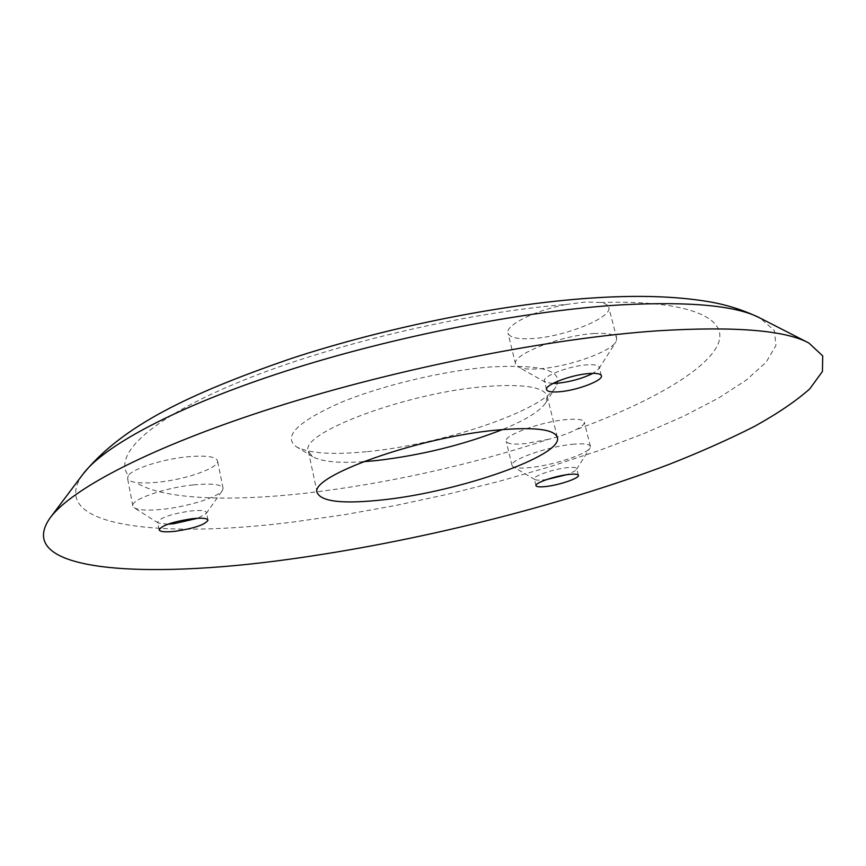 <?xml version="1.0" encoding="UTF-8"?>
<svg xmlns="http://www.w3.org/2000/svg" width="866" height="866" viewBox="0 0 866 866"><rect width="100%" height="100%" fill="white"/><g stroke="black" fill="none" stroke-linecap="round" stroke-linejoin="round"><path stroke-width="0.65" stroke-dasharray="4.33 3.25" d="M367.455 451.597C441.508 444.594 541.488 411.285 555.972 386.766C564.286 370.789 542.603 364.185 490.925 366.935C443.955 370.529 380.575 385.695 339.136 403.21C297.049 422.197 282.771 436.702 296.324 446.715C308.805 453.438 332.522 455.072 367.455 451.597M363.2 461.719C338.39 463.342 321.535 461.654 312.648 456.653L308.35 451.348C298.575 433.216 408.027 392.038 487.006 386.42C524.049 383.811 544.108 387.07 547.193 396.206L545.656 402.863C539.854 411.253 525.446 420.151 502.442 429.579M566.115 304.486L585.773 301.985L600.593 302.494C605.421 303.436 608.138 305.048 608.766 307.343C612.684 317.584 564.578 336.852 532.319 338.552C517.814 339.418 509.717 337.621 508.017 333.15C504.975 325.41 534.993 310.299 566.115 304.486C465.67 312.42 330.141 344.549 240.001 381.668C149.537 418.852 112.569 455.202 128.352 475.564C132.682 468.658 163.035 458.991 187.9 456.739C205.956 455.224 215.829 456.566 217.507 460.766C219.748 467.608 186.547 479.45 158.251 482.178C149.093 483.131 141.634 483.196 135.865 482.405C130.788 481.691 128.016 480.316 127.54 478.281L128.352 475.564M593.838 333.562C607.726 332.76 615.369 334.352 616.765 338.325L615.986 341.799C610.389 352.051 568.053 366.848 539.789 368.775C529.223 369.576 521.917 368.905 517.89 366.74L515.573 364.066C511.113 355.006 560.811 335.304 593.838 333.562M552.854 383.486L545.548 382.296L544.422 381.008C542.17 376.32 568.951 365.993 586.704 364.846C594.282 364.315 598.449 365.084 599.196 367.141L598.817 368.819L592.918 373.354M193.497 484.884C211.585 483.196 221.447 484.3 223.071 488.218L222.443 490.448C218.394 497.073 188.496 506.502 163.501 509.197C148.627 510.788 138.874 510.323 134.262 507.801L132.823 505.96C130.311 499.769 164.616 487.71 193.497 484.884M167.95 524.179L158.348 523.086L157.655 522.198C160.156 517.706 171.067 513.971 190.379 511.005C200.208 509.998 205.567 510.496 206.454 512.51L206.151 513.592L197.762 518.258M572.21 444.334C583.37 443.24 589.432 443.912 590.385 446.369L590.027 447.96C586.867 454.174 553.439 465.129 530.988 467.467C521.819 468.474 515.855 468.235 513.083 466.752L512.033 465.507C509.154 460.171 546.89 446.737 572.21 444.334M546.76 479.515L544.465 479.829C539.496 480.392 536.292 480.294 534.874 479.537L534.354 478.93C532.893 476.181 553.233 469.101 566.851 467.694C572.935 467.045 576.226 467.348 576.734 468.614L576.561 469.383C575.435 470.952 571.917 472.771 565.985 474.839M548.633 439.289L525.197 443.619C513.668 444.745 507.335 443.944 506.199 441.227C503.222 435.479 540.763 421.764 566.061 419.609C577.211 418.624 583.283 419.436 584.279 422.067C584.637 424.156 581.725 426.765 575.544 429.893C568.497 433.433 559.523 436.561 548.633 439.289C469.026 465.41 388.488 483.325 307.029 493.035C229.663 501.879 162.202 499.574 135.865 482.405M82.606 474.633C45.822 526.95 160.665 538.923 293.65 521.96L344.073 514.772L395.805 505.452L447.949 494.194L499.639 481.215L549.986 466.709L598.07 450.894L642.918 434.007L683.426 416.319L718.379 398.176L746.427 379.99L766.118 362.237L775.936 345.545L774.42 330.595L760.294 318.179M600.593 302.494C691.393 299.755 730.19 318.948 717.535 345.274C704.404 371.86 647.638 403.448 575.544 429.893M545.656 402.863L555.972 386.766M598.817 368.819L615.986 341.799M601.394 375.747L599.196 367.141M206.151 513.592L222.443 490.448M207.981 520.152L206.454 512.51M576.561 469.383L590.027 447.96M578.412 475.347L576.734 468.614M223.071 488.218L217.507 460.766M590.385 446.369L584.279 422.067M616.765 338.325L608.766 307.343M50.574 517.273L49.817 518.279M547.193 396.206L557.39 437.46M308.35 451.348L317.259 492.895M807.772 342.46L808.898 343.033M515.573 364.066L508.017 333.15M512.033 465.507L506.199 441.227M132.823 505.96L127.54 478.281M536 485.664L534.354 478.93M534.874 479.537L513.083 466.752M159.138 529.873L157.655 522.198M158.348 523.086L134.262 507.801M546.554 389.603L544.422 381.008M545.548 382.296L517.89 366.74M312.648 456.653L296.324 446.715"/><path stroke-width="1.3" d="M502.442 429.579C462.953 445.027 420.822 455.364 376.06 460.604L363.2 461.719M592.918 373.354C582.439 378.507 570.575 381.809 557.303 383.281L552.854 383.486M588.912 373.549C596.49 372.997 600.658 373.733 601.394 375.747C603.418 380.466 576.951 390.469 559.414 391.768C551.653 392.385 547.355 391.67 546.554 389.603C544.324 385.013 571.149 374.762 588.912 373.549M197.762 518.258L174.066 523.67L167.95 524.179M191.916 518.745C201.746 517.716 207.104 518.182 207.981 520.152C205.448 524.558 194.634 528.26 175.538 531.248C165.59 532.341 160.123 531.886 159.138 529.873C161.661 525.456 172.583 521.754 191.916 518.745M565.985 474.839L546.76 479.515M568.54 474.492C574.613 473.832 577.903 474.113 578.412 475.347C579.733 478.097 559.588 485.014 546.1 486.497C539.908 487.201 536.541 486.919 536 485.664C534.549 482.979 554.922 475.943 568.54 474.492M287.999 559.425C143.215 579.473 12.925 571.852 49.817 518.279C70.871 488.976 152.319 446.163 275.68 407.074C398.869 368.05 551.339 338.011 658.149 330.78C735.147 326.146 785.397 330.227 808.898 343.033L822.7 355.883L822.44 371.46L809.742 388.91C795.843 401.196 777.332 413.742 754.221 426.527C729.031 439.289 700.875 451.835 669.743 464.133C557.791 506.718 414.608 542.138 287.999 559.425M497.463 430.034C534.56 426.797 554.543 429.276 557.39 437.46C563.246 455.581 459.889 491.455 384.775 499.639C344.267 504.207 321.762 501.955 317.259 492.895C307.885 476.765 418.332 436.973 497.463 430.034M622.34 304.8C526.907 310.309 393.759 336.257 285.369 371.233C176.859 406.273 103.303 446.055 82.606 474.633C122.431 425.325 190.13 393.565 289.666 359.022C388.682 326.363 508.559 302.667 599.694 297.536C640.017 295.23 675.069 296.41 704.848 301.065C724.463 303.988 742.941 309.682 760.294 318.179C737.226 305.795 691.241 301.325 622.34 304.8M82.606 474.633L50.574 517.273M760.294 318.179L807.772 342.46"/></g></svg>
